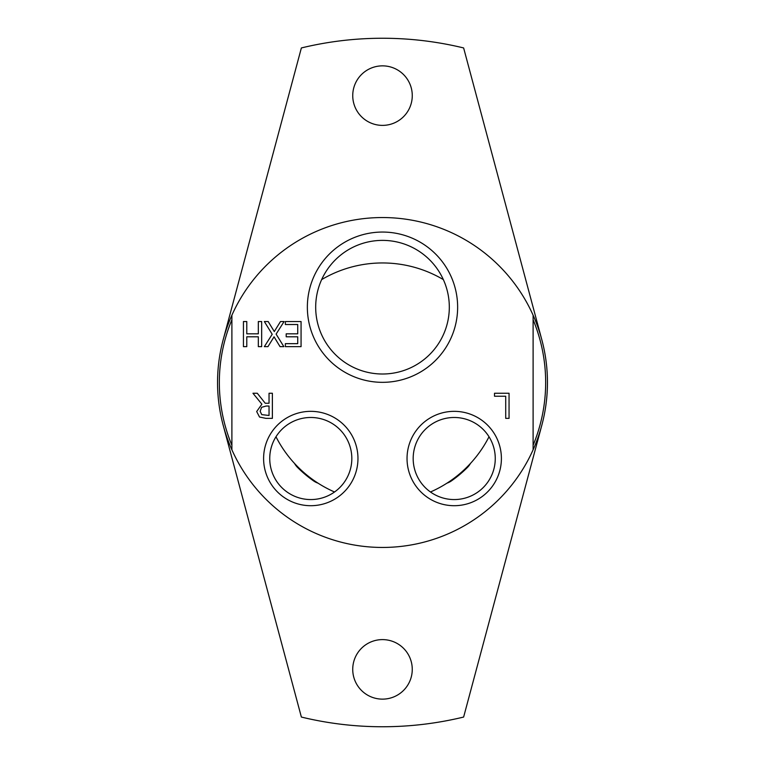 <?xml version="1.0" encoding="UTF-8"?>
<svg xmlns="http://www.w3.org/2000/svg" width="765" height="765" viewBox="0 0 765 765"><rect width="100%" height="100%" fill="white"/><g stroke="black" fill="none" stroke-linecap="round" stroke-linejoin="round"><path stroke-width="1.15" d="M443.346 279.598A119.541 119.541 0 0 0 321.654 279.598M430.466 491.991A119.541 119.541 0 0 0 489.017 436.758M275.983 436.758A119.541 119.541 0 0 0 334.534 491.991M318.03 483.164A17.93 17.93 0 0 1 313.593 480.908A120.124 120.124 0 0 1 297.556 467.444A17.93 17.93 0 0 1 294.563 463.475M470.437 463.475A17.93 17.93 0 0 1 467.444 467.444A120.124 120.124 0 0 1 451.407 480.908A17.93 17.93 0 0 1 446.97 483.164M352.732 669.375A29.759 29.759 0 0 1 382.5 639.607A29.759 29.759 0 0 1 412.259 669.375A29.759 29.759 0 0 1 382.5 699.134A29.759 29.759 0 0 1 352.732 669.375M352.742 95.625A29.759 29.759 0 0 1 382.5 65.857A29.759 29.759 0 0 1 412.268 95.625A29.759 29.759 0 0 1 382.5 125.384A29.759 29.759 0 0 1 352.742 95.625M223.17 425.197L301.372 717.054A344.25 344.25 0 0 0 463.628 717.054L541.83 425.197M541.83 339.803L463.628 47.946A344.25 344.25 0 0 0 301.372 47.946L223.17 339.803M231.891 319.741A163.155 163.155 0 0 0 231.891 445.259M231.891 315.218A164.953 164.953 0 0 0 382.5 547.453A164.953 164.953 0 0 0 533.109 315.218A164.953 164.953 0 0 0 231.891 315.218L231.891 449.782M533.109 445.249A163.155 163.155 0 0 0 533.109 319.741M260.157 411.283L261.745 414.62L269.041 415.472L269.041 406.033L266.115 406.033L261.582 407.334L260.157 411.283M533.109 449.782L533.109 315.218M257.289 393.258L265.216 403.241L269.041 403.241L269.041 393.258L272.378 393.258L272.378 418.359L265.914 418.359L259.526 417.04L256.677 411.541L261.879 404.178L252.957 393.258L257.289 393.258M509.05 393.258L509.05 418.359L505.713 418.359L505.713 396.232L494.506 396.232L494.506 393.258L509.05 393.258M301.066 346.641L285.364 346.641L285.364 343.667L297.728 343.667L297.728 336.791L286.196 336.791L286.196 333.827L297.728 333.827L297.728 324.513L285.364 324.513L285.364 321.539L301.066 321.539L301.066 346.641M268.171 321.539L274.281 331.551L280.497 321.539L284.102 321.539L276.108 334.114L283.853 346.641L280.038 346.641L274.052 336.82L267.951 346.641L264.346 346.641L272.206 334.276L264.346 321.539L268.171 321.539M246.779 321.539L246.779 333.827L258.331 333.827L258.331 321.539L261.668 321.539L261.668 346.641L258.331 346.641L258.331 336.791L246.779 336.791L246.779 346.641L243.442 346.641L243.442 321.539L246.779 321.539M495.261 458.522A41.042 41.042 0 0 1 454.219 499.564A41.042 41.042 0 0 1 413.176 458.522A41.042 41.042 0 0 1 454.219 417.48A41.042 41.042 0 0 1 495.261 458.522M407.037 458.522A47.181 47.181 0 0 0 477.809 499.382A47.181 47.181 0 0 0 477.809 417.661A47.181 47.181 0 0 0 407.037 458.522M351.824 458.522A41.042 41.042 0 0 1 310.781 499.564A41.042 41.042 0 0 1 269.739 458.522A41.042 41.042 0 0 1 310.781 417.48A41.042 41.042 0 0 1 351.824 458.522M263.6 458.522A47.181 47.181 0 0 0 334.372 499.382A47.181 47.181 0 0 0 334.372 417.661A47.181 47.181 0 0 0 263.6 458.522M449.313 307.195A66.813 66.813 0 0 1 382.5 374.009A66.813 66.813 0 0 1 315.687 307.195A66.813 66.813 0 0 1 382.5 240.382A66.813 66.813 0 0 1 449.313 307.195M307.358 307.195A75.142 75.142 0 0 0 420.071 372.268A75.142 75.142 0 0 0 420.071 242.123A75.142 75.142 0 0 0 307.358 307.195"/></g></svg>
